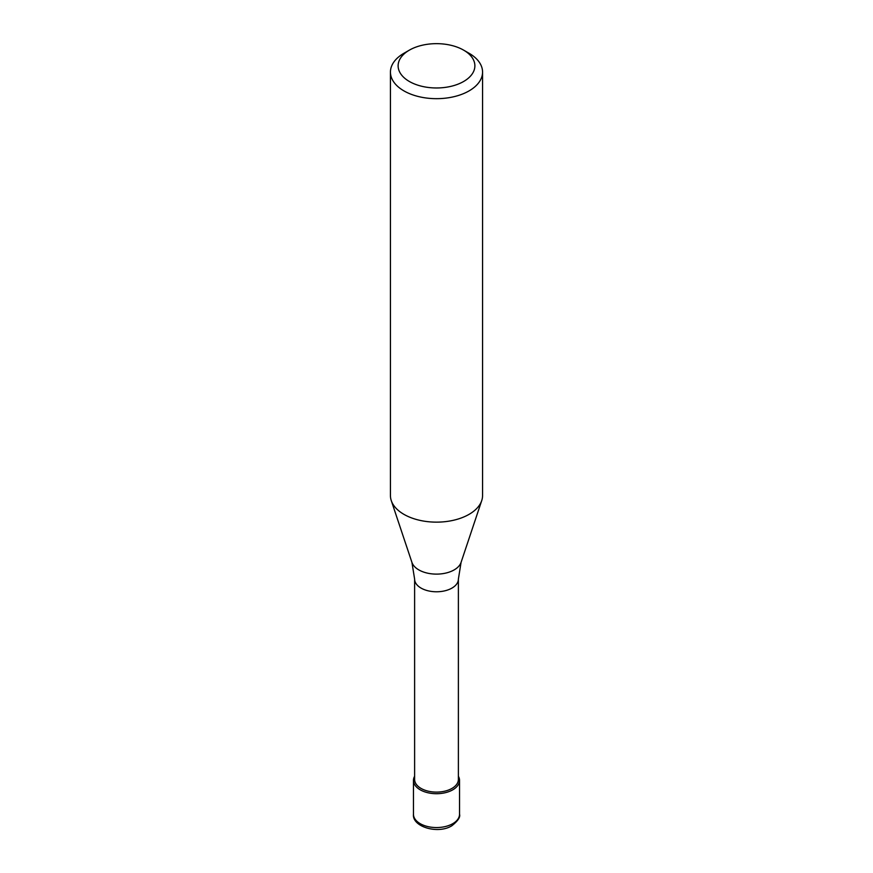 <?xml version="1.0" encoding="UTF-8"?>
<svg xmlns="http://www.w3.org/2000/svg" width="873" height="873" viewBox="0 0 873 873"><rect width="100%" height="100%" fill="white"/><g stroke="black" fill="none" stroke-linecap="round" stroke-linejoin="round"><path stroke-width="1.31" d="M452.781 789.814A23.036 13.302 180 0 1 427.683 792.695A23.036 13.302 180 0 1 413.464 780.407A23.036 13.302 180 0 1 414.62 776.261A23.036 13.302 0 0 0 424.431 791.735A23.036 13.302 0 0 0 452.781 789.814A23.036 13.302 0 0 0 458.38 776.261A23.036 13.302 180 0 1 459.536 780.407A23.036 13.302 180 0 1 452.781 789.814M414.62 779.469A21.88 12.637 0 0 0 428.13 791.145A21.88 12.637 0 0 0 451.974 788.406A21.88 12.637 0 0 0 458.38 779.469L458.38 579.137A21.88 12.637 180 0 1 451.974 588.075A21.88 12.637 180 0 1 428.13 590.814A21.88 12.637 180 0 1 414.62 579.137L414.62 779.469M390.438 72.077L390.438 495.548A46.062 26.594 0 0 0 391.268 500.589A46.062 26.594 0 0 0 423.001 520.974A46.062 26.594 0 0 0 469.074 514.35A46.062 26.594 0 0 0 481.732 500.589A46.062 26.594 0 0 0 482.562 495.548L482.562 72.077A46.062 26.594 180 0 1 469.074 90.89A46.062 26.594 180 0 1 418.876 96.652A46.062 26.594 180 0 1 390.438 72.077A46.062 26.594 180 0 1 403.926 53.275L409.361 50.143A38.39 22.163 180 0 1 463.639 50.143A38.39 22.163 180 0 1 463.639 81.484A38.39 22.163 180 0 1 409.361 81.484A38.39 22.163 180 0 1 409.361 50.143L403.926 53.275M463.639 50.143L469.074 53.275A46.062 26.594 180 0 1 482.562 72.077M413.464 814.258A23.036 13.302 0 0 0 427.683 826.545A23.036 13.302 0 0 0 452.781 823.665A23.036 13.302 0 0 0 459.536 814.258C460.497 817.106 457.932 820.947 451.832 825.771C437.94 834.512 411.991 826.796 413.464 814.258L413.464 780.407M414.62 579.137L411.936 562.408A25.022 14.448 0 0 0 429.167 573.485A25.022 14.448 0 0 0 454.189 569.883A25.022 14.448 0 0 0 461.064 562.408L458.38 579.137M459.536 780.407L459.536 814.258M461.064 562.408L481.732 500.589M411.936 562.408L391.268 500.589"/></g></svg>
